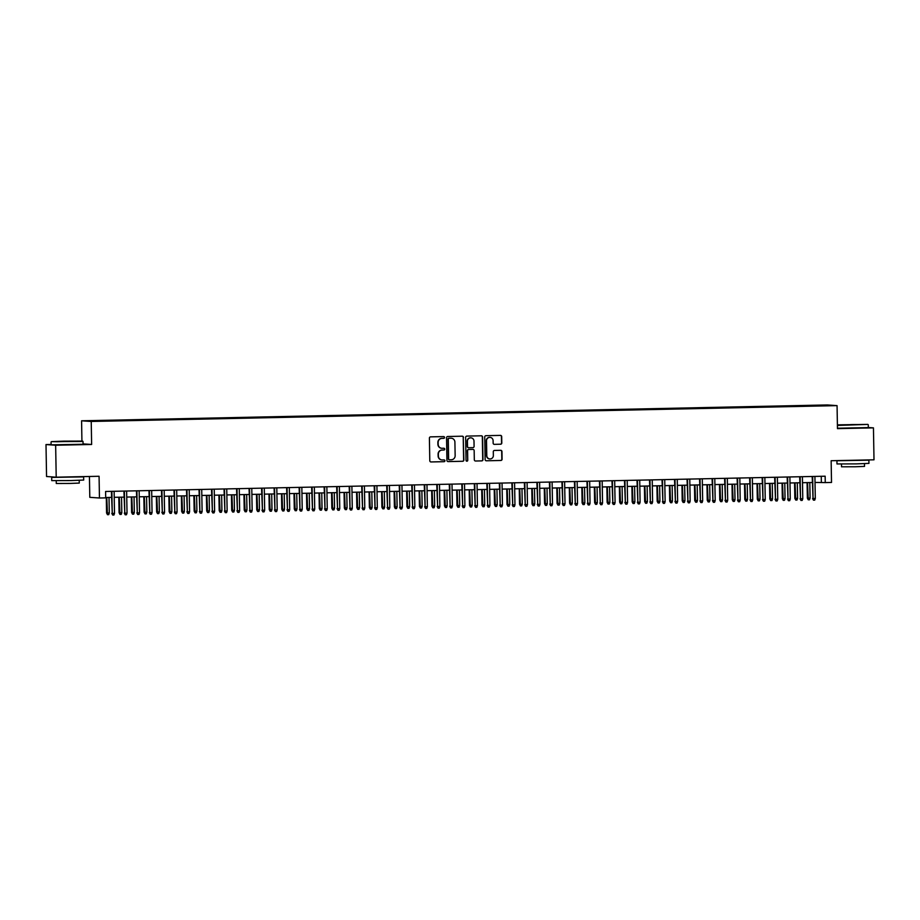 <?xml version="1.0" encoding="UTF-8"?>
<svg xmlns="http://www.w3.org/2000/svg" width="920" height="920" viewBox="0 0 920 920"><rect width="100%" height="100%" fill="white"/><g stroke="black" fill="none" stroke-linecap="round" stroke-linejoin="round"><path stroke-width="1.38" d="M444.532 437.448A0.874 0.862 94 0 0 443.659 436.586L430.606 436.862A1.254 1.23 94 0 0 429.398 438.15L429.789 460.724A1.254 1.23 94 0 0 431.043 461.955L444.095 461.679A0.874 0.862 94 0 0 444.935 460.782A0.874 0.862 94 0 0 444.061 459.919L442.37 459.966A4.013 3.933 94 0 1 438.38 456.032L438.345 454.147A4.013 3.933 94 0 1 442.198 450.053L443.888 450.018A0.874 0.862 94 0 0 444.739 449.121A0.874 0.862 94 0 0 443.865 448.258L442.175 448.293A4.013 3.933 94 0 1 438.173 444.36L438.138 442.485A4.013 3.933 94 0 1 442.002 438.38L443.693 438.345A0.874 0.862 94 0 0 444.532 437.448M441.692 448.27A4.013 3.933 94 0 1 437.909 444.348L437.874 442.462A4.013 3.933 94 0 1 441.738 438.368L443.428 438.334A0.874 0.862 94 0 0 443.601 436.586M430.801 461.943L443.831 461.667A0.874 0.862 94 0 0 444.003 459.931M441.899 459.942A4.013 3.933 94 0 1 438.115 456.009L438.081 454.135A4.013 3.933 94 0 1 441.945 450.029L443.635 449.995A0.874 0.862 94 0 0 443.796 448.258M818.053 405.214L822.974 405.191L818.053 405.214M500.595 444.233A1.254 1.23 94 0 0 501.803 442.945L501.687 436.609A1.254 1.23 94 0 0 500.434 435.39L485.944 435.689A1.254 1.23 94 0 0 484.736 436.977L485.127 459.551A1.254 1.23 94 0 0 486.381 460.782L500.871 460.471A1.254 1.23 94 0 0 502.078 459.195L501.952 451.536A1.254 1.23 94 0 0 500.698 450.317L494.5 450.443A1.254 1.23 94 0 0 493.292 451.72L493.35 455.515A3.358 3.289 94 0 1 489.831 458.942A3.358 3.289 94 0 1 486.784 455.664L486.519 440.795A3.358 3.289 94 0 1 490.038 437.379A3.358 3.289 94 0 1 493.097 440.657L493.143 443.129A1.254 1.23 94 0 0 494.385 444.36L500.33 444.21A1.254 1.23 94 0 0 501.538 442.934L501.423 436.597A1.254 1.23 94 0 0 500.411 435.39M51.106 444.452L46 444.567L55.648 445.234L56.212 477.192L99.073 476.272L99.452 498.007L105.708 497.869L105.593 491.475L825.148 476.203L825.263 482.586L831.519 482.459L831.139 460.724L874 459.816L873.448 427.869L868.331 427.512M55.648 445.234L91.632 444.475L91.229 421.463L837.062 405.628L837.464 428.628L873.448 427.869M463.484 437.425A1.254 1.23 94 0 0 462.231 436.195L447.741 436.505A1.254 1.23 94 0 0 446.534 437.782L446.924 460.368A1.254 1.23 94 0 0 448.178 461.598L462.679 461.288A1.254 1.23 94 0 0 463.875 460L463.22 437.402A1.254 1.23 94 0 0 462.208 436.195M466.842 436.103L481.332 435.792A1.254 1.23 94 0 1 482.586 437.023L482.977 459.597A1.254 1.23 94 0 1 481.769 460.885L475.571 461.012A1.254 1.23 94 0 1 474.317 459.781L474.156 450.627A1.254 1.23 94 0 0 472.914 449.397L468.797 449.489A1.254 1.23 94 0 0 467.59 450.765L467.751 460.299A0.874 0.862 94 0 1 466.831 461.196A0.874 0.862 94 0 1 466.037 460.334L465.635 437.379A1.254 1.23 94 0 1 466.842 436.103M56.212 477.192L46.552 476.514L46 444.567M92.506 420.773L98.417 420.589L92.506 420.773M91.229 421.463L81.581 420.796L827.413 404.949L837.062 405.628M809.669 406.111L809.657 405.421L103.27 420.946M809.657 405.421L825.251 405.26L829.219 405.536L817.27 405.95L103.189 420.589M89.435 476.479L89.792 497.329L99.452 498.007M81.926 441.013L81.581 420.796M815.016 482.448L825.263 482.586M105.696 497.513L111.515 497.386M114.229 497.329L124.027 497.122M126.741 497.065L136.54 496.857M139.254 496.8L149.052 496.593M151.777 496.535L161.564 496.328M164.289 496.271L174.076 496.064M176.801 496.006L186.599 495.799M189.313 495.742L199.111 495.535M201.825 495.477L211.623 495.27M214.348 495.213L224.135 494.994M226.861 494.937L236.647 494.73M239.372 494.672L249.159 494.466M251.884 494.408L261.683 494.201M264.397 494.143L274.195 493.936M276.908 493.879L286.707 493.672M289.432 493.614L299.218 493.407M301.944 493.35L311.73 493.143M314.456 493.085L324.254 492.878M326.968 492.821L336.766 492.602M339.48 492.545L349.278 492.338M352.003 492.28L361.79 492.073M364.516 492.016L374.302 491.809M377.027 491.751L386.814 491.544M389.539 491.487L399.337 491.28M402.051 491.222L411.849 491.015M414.563 490.958L424.361 490.751M427.087 490.693L436.873 490.486M439.599 490.429L449.385 490.21M452.111 490.153L461.897 489.946M464.623 489.888L474.421 489.681M477.135 489.624L486.933 489.417M489.647 489.359L499.445 489.152M502.171 489.095L511.957 488.888M514.683 488.83L524.469 488.623M527.194 488.566L536.992 488.359M539.707 488.301L549.504 488.094M552.218 488.037L562.016 487.818M564.742 487.761L574.528 487.554M577.254 487.496L587.04 487.289M589.766 487.232L599.553 487.025M602.278 486.967L612.076 486.76M614.79 486.703L624.588 486.496M627.302 486.438L637.1 486.231M639.825 486.174L649.612 485.967M652.337 485.909L662.124 485.702M664.849 485.645L674.636 485.426M677.361 485.369L687.159 485.162M689.873 485.104L699.671 484.897M702.385 484.84L712.183 484.633M714.909 484.575L724.695 484.368M727.421 484.311L737.207 484.104M739.933 484.046L749.731 483.839M752.445 483.782L762.243 483.575M764.957 483.517L774.755 483.31M777.481 483.241L787.267 483.034M789.992 482.977L799.779 482.77M802.505 482.712L812.291 482.505M821.249 476.284L821.353 482.31M91.632 444.475L83.064 443.877M447.936 461.575L462.415 461.265A1.254 1.23 94 0 0 463.622 459.988L463.22 437.402M449.121 438.23A0.874 0.862 94 0 0 448.281 439.127L448.626 458.953A0.874 0.862 94 0 0 449.5 459.804L451.283 459.77A4.013 3.933 94 0 0 455.147 455.676L454.905 442.129A4.013 3.933 94 0 0 450.903 438.196L448.868 438.207A0.874 0.862 94 0 0 448.017 439.104L448.281 439.127M449.351 459.793L449.236 459.793A0.874 0.862 94 0 1 448.362 458.93L448.017 439.104M448.868 438.207L450.639 438.173M475.571 461.012L481.516 460.862A1.254 1.23 94 0 0 482.724 459.586L482.322 437A1.254 1.23 94 0 0 481.309 435.792M472.868 449.397A1.254 1.23 94 0 0 472.65 449.374L468.533 449.466A1.254 1.23 94 0 0 467.325 450.742L467.751 460.299M466.704 461.173A0.874 0.862 94 0 0 467.498 460.276M473.995 441.128A3.358 3.289 94 0 0 470.948 437.839A3.358 3.289 94 0 0 467.429 441.266L467.521 446.499A1.254 1.23 94 0 0 468.763 447.729L472.88 447.637A1.254 1.23 94 0 0 474.087 446.361L473.995 441.128M470.81 437.839A3.358 3.289 94 0 0 467.164 441.243L467.429 441.266M468.51 447.706A1.254 1.23 94 0 1 467.256 446.487L467.164 441.243M494.385 444.36L500.33 444.21M489.911 437.368A3.358 3.289 94 0 0 486.266 440.772L486.519 440.795M489.704 458.93A3.358 3.289 94 0 1 486.519 455.641L486.266 440.772M486.381 460.782L500.618 460.46A1.254 1.23 94 0 0 501.825 459.172L501.687 451.524A1.254 1.23 94 0 0 500.675 450.317M109.296 512.992L108.721 514.659L107.468 514.683L106.57 513.003L109.296 512.992L109.02 497.444M107.468 514.683L106.766 497.49M106.57 513.003L106.306 497.501M111.4 491.36L112.263 513.406L111.872 491.349M114.505 513.36L113.93 515.028L112.688 515.05L112.263 513.406L114.505 513.36L114.126 491.303M112.688 515.05L111.791 513.371M63.859 441.14L51.439 441.623L57.086 441.749L82.627 441.082L63.859 441.14M51.06 442.014L51.117 444.831L83.076 444.268L83.018 441.462L51.439 441.623M65.446 441.243L74.83 441.22L65.446 441.243M77.027 476.744L83.639 476.87L83.697 480.056L70.978 480.562L51.738 480.619L51.681 477.422L55.775 477.158M83.639 476.87L51.681 477.422M79.224 480.343L79.27 483.08L70.115 483.437L56.269 483.483L56.212 480.746M76.349 476.755L58.972 477.123M837.407 425.028L867.882 424.407L837.395 424.856M867.882 424.407L837.407 425.431M850.701 424.568L860.085 424.546L850.701 424.568M862.281 460.069L868.894 460.184L868.951 463.381L856.232 463.887L836.993 463.944L836.935 460.747L839.166 460.552M868.894 460.184L836.935 460.747M864.478 463.657L864.524 466.394L855.37 466.762L841.524 466.796L841.478 464.059M868.273 424.787L868.331 427.593L837.453 428.237M861.603 460.08L844.226 460.448M121.808 512.727L121.233 514.395L119.979 514.418L119.082 512.739L121.808 512.727L121.532 497.179M119.979 514.418L119.289 497.225M119.082 512.739L118.818 497.237M134.32 512.463L133.745 514.13L132.491 514.153L131.606 512.474L134.32 512.463L134.055 496.915M132.491 514.153L131.801 496.961M131.606 512.474L131.33 496.972M146.832 512.198L146.257 513.866L145.015 513.889L144.118 512.21L146.832 512.198L146.567 496.65M145.015 513.889L144.313 496.697M144.118 512.21L143.842 496.708M159.355 511.934L158.78 513.59L157.527 513.625L156.63 511.945L159.355 511.934L159.079 496.386M157.527 513.625L156.826 496.432M156.63 511.945L156.354 496.443M123.924 491.096L124.775 513.141L124.384 491.084M127.029 513.096L126.454 514.751L125.2 514.786L124.775 513.141L127.029 513.096L126.638 491.038M125.2 514.786L124.303 513.107M136.436 490.82L137.287 512.877L136.896 490.82M139.541 512.831L138.966 514.487L137.712 514.521L137.287 512.877L139.541 512.831L139.15 490.762M137.712 514.521L136.815 512.842M148.948 490.555L149.799 512.612L149.419 490.555M152.053 512.555L151.478 514.222L150.224 514.257L149.799 512.612L152.053 512.555L151.673 490.498M150.224 514.257L149.327 512.578M161.46 490.291L162.311 512.348L161.931 490.279M164.565 512.29L163.99 513.958L162.736 513.981L162.311 512.348L164.565 512.29L164.185 490.233M162.736 513.981L161.839 512.313M171.867 511.669L171.292 513.325L170.039 513.36L169.142 511.681L171.867 511.669L171.591 496.11M170.039 513.36L169.337 496.167M169.142 511.681L168.877 496.179M173.972 490.026L174.823 512.072L174.443 490.015M177.077 512.026L176.502 513.693L175.248 513.716L174.823 512.072L177.077 512.026L176.697 489.969M175.248 513.716L174.363 512.049M184.38 511.393L183.804 513.061L182.551 513.096L181.654 511.416L184.38 511.393L184.103 495.845M182.551 513.096L181.849 495.903M181.654 511.416L181.389 495.903M186.484 489.762L187.346 511.807L186.955 489.75M189.6 511.761L189.014 513.429L187.772 513.452L187.346 511.807L189.6 511.761L189.209 489.704M187.772 513.452L186.875 511.773M196.892 511.129L196.316 512.797L195.063 512.819L194.166 511.152L196.892 511.129L196.627 495.581M195.063 512.819L194.373 495.627M194.166 511.152L193.901 495.638M199.007 489.497L199.858 511.543L199.467 489.486M202.112 511.497L201.537 513.164L200.284 513.188L199.858 511.543L202.112 511.497L201.721 489.44M200.284 513.188L199.387 511.508M209.403 510.864L208.828 512.532L207.575 512.555L206.689 510.887L209.403 510.864L209.139 495.316M207.575 512.555L206.885 495.362M206.689 510.887L206.413 495.374M211.519 489.233L212.37 511.278L211.991 489.221M214.624 511.232L214.049 512.9L212.796 512.923L212.37 511.278L214.624 511.232L214.233 489.175M212.796 512.923L211.899 511.244M221.915 510.6L221.34 512.267L220.098 512.29L219.202 510.611L221.915 510.6L221.651 495.052M220.098 512.29L219.397 495.098M219.202 510.611L218.925 495.109M224.031 488.968L224.882 511.014L224.503 488.957M227.136 510.968L226.561 512.635L225.308 512.659L224.882 511.014L227.136 510.968L226.757 488.911M225.308 512.659L224.411 510.979M234.439 510.335L233.864 512.003L232.611 512.026L231.713 510.347L234.439 510.335L234.163 494.787M232.611 512.026L231.909 494.833M231.713 510.347L231.437 494.845M236.543 488.704L237.394 510.749L237.015 488.692M239.648 510.703L239.073 512.359L237.82 512.394L237.394 510.749L239.648 510.703L239.269 488.647M237.82 512.394L236.934 510.715M246.951 510.071L246.376 511.738L245.122 511.761L244.225 510.082L246.951 510.071L246.675 494.523M245.122 511.761L244.421 494.569M244.225 510.082L243.961 494.58M249.055 488.428L249.918 510.485L249.527 488.428M252.16 510.439L251.585 512.095L250.343 512.129L249.918 510.485L252.16 510.439L251.781 488.37M250.343 512.129L249.446 510.45M259.463 509.806L258.888 511.474L257.635 511.497L256.737 509.818L259.463 509.806L259.187 494.258M257.635 511.497L256.945 494.304M256.737 509.818L256.473 494.316M261.567 488.163L262.43 510.22L262.039 488.163M264.684 510.163L264.109 511.83L262.855 511.865L262.43 510.22L264.684 510.163L264.293 488.106M262.855 511.865L261.958 510.186M271.975 509.542L271.4 511.198L270.147 511.232L269.249 509.553L271.975 509.542L271.71 493.994M270.147 511.232L269.457 494.04M269.249 509.553L268.985 494.051M274.091 487.899L274.942 509.956L274.551 487.887M277.196 509.898L276.621 511.566L275.367 511.589L274.942 509.956L277.196 509.898L276.805 487.841M275.367 511.589L274.47 509.921M284.487 509.277L283.912 510.933L282.658 510.968L281.773 509.289L284.487 509.277L284.222 493.718M282.658 510.968L281.968 493.775M281.773 509.289L281.497 493.787M286.603 487.634L287.454 509.68L287.075 487.623M289.708 509.634L289.133 511.301L287.88 511.324L287.454 509.68L289.708 509.634L289.317 487.577M287.88 511.324L286.983 509.657M297.01 509.001L296.424 510.669L295.182 510.703L294.285 509.024L297.01 509.001L296.734 493.453M295.182 510.703L294.48 493.511M294.285 509.024L294.009 493.511M299.115 487.37L299.966 509.416L299.586 487.358M302.22 509.369L301.645 511.037L300.391 511.06L299.966 509.416L302.22 509.369L301.841 487.312M300.391 511.06L299.494 509.381M309.522 508.737L308.947 510.404L307.694 510.428L306.797 508.76L309.522 508.737L309.247 493.189M307.694 510.428L306.992 493.235M306.797 508.76L306.521 493.246M311.627 487.105L312.478 509.151L312.098 487.094M314.732 509.105L314.157 510.772L312.903 510.796L312.478 509.151L314.732 509.105L314.353 487.048M312.903 510.796L312.018 509.116M322.034 508.472L321.459 510.14L320.206 510.163L319.309 508.495L322.034 508.472L321.759 492.924M320.206 510.163L319.504 492.97M319.309 508.495L319.044 492.982M324.139 486.841L325.001 508.886L324.61 486.829M327.244 508.841L326.669 510.508L325.427 510.531L325.001 508.886L327.244 508.841L326.865 486.784M325.427 510.531L324.53 508.852M334.546 508.208L333.971 509.875L332.718 509.898L331.821 508.219L334.546 508.208L334.27 492.66M332.718 509.898L332.028 492.706M331.821 508.219L331.556 492.717M336.662 486.576L337.513 508.622L337.122 486.565M339.767 508.576L339.192 510.243L337.939 510.266L337.513 508.622L339.767 508.576L339.376 486.519M337.939 510.266L337.042 508.587M347.058 507.943L346.483 509.611L345.23 509.634L344.344 507.955L347.058 507.943L346.794 492.395M345.23 509.634L344.54 492.441M344.344 507.955L344.068 492.453M349.174 486.312L350.025 508.357L349.634 486.3M352.279 508.311L351.704 509.967L350.451 510.002L350.025 508.357L352.279 508.311L351.888 486.254M350.451 510.002L349.554 508.323M359.57 507.679L358.995 509.346L357.753 509.369L356.856 507.69L359.57 507.679L359.306 492.131M357.753 509.369L357.052 492.177M356.856 507.69L356.58 492.188M361.686 486.036L362.537 508.093L362.158 486.036M364.791 508.047L364.216 509.703L362.963 509.737L362.537 508.093L364.791 508.047L364.412 485.978M362.963 509.737L362.066 508.058M372.094 507.414L371.519 509.082L370.265 509.105L369.368 507.426L372.094 507.414L371.818 491.866M370.265 509.105L369.564 491.912M369.368 507.426L369.092 491.924M374.198 485.772L375.049 507.828L374.67 485.772M377.303 507.771L376.728 509.438L375.475 509.473L375.049 507.828L377.303 507.771L376.924 485.714M375.475 509.473L374.578 507.794M384.606 507.15L384.031 508.806L382.777 508.841L381.88 507.161L384.606 507.15L384.33 491.602M382.777 508.841L382.076 491.648M381.88 507.161L381.616 491.659M386.71 485.507L387.561 507.564L387.182 485.495M389.815 507.506L389.24 509.174L387.987 509.197L387.561 507.564L389.815 507.506L389.436 485.449M387.987 509.197L387.101 507.529M397.118 506.885L396.543 508.541L395.289 508.576L394.392 506.897L397.118 506.885L396.842 491.326M395.289 508.576L394.588 491.383M394.392 506.897L394.128 491.383M399.222 485.242L400.085 507.288L399.694 485.231M402.339 507.242L401.752 508.909L400.51 508.932L400.085 507.288L402.339 507.242L401.948 485.185M400.51 508.932L399.613 507.265M409.63 506.609L409.055 508.277L407.801 508.311L406.904 506.632L409.63 506.609L409.365 491.061M407.801 508.311L407.111 491.119M406.904 506.632L406.64 491.119M411.746 484.978L412.597 507.023L412.206 484.966M414.851 506.977L414.276 508.645L413.022 508.668L412.597 507.023L414.851 506.977L414.46 484.921M413.022 508.668L412.125 506.989M422.142 506.345L421.567 508.012L420.313 508.035L419.428 506.368L422.142 506.345L421.877 490.797M420.313 508.035L419.623 490.843M419.428 506.368L419.152 490.854M434.654 506.08L434.079 507.748L432.837 507.771L431.94 506.103L434.654 506.08L434.389 490.532M432.837 507.771L432.135 490.578M431.94 506.103L431.664 490.59M447.178 505.816L446.602 507.483L445.349 507.506L444.452 505.827L447.178 505.816L446.901 490.268M445.349 507.506L444.647 490.314M444.452 505.827L444.176 490.325M424.258 484.713L425.109 506.759L424.729 484.702M427.363 506.713L426.788 508.38L425.534 508.403L425.109 506.759L427.363 506.713L426.972 484.656M425.534 508.403L424.637 506.724M436.77 484.449L437.621 506.494L437.241 484.437M439.875 506.448L439.3 508.116L438.046 508.139L437.621 506.494L439.875 506.448L439.495 484.391M438.046 508.139L437.149 506.46M449.282 484.184L450.133 506.23L449.753 484.173M452.387 506.184L451.812 507.851L450.558 507.874L450.133 506.23L452.387 506.184L452.007 484.127M450.558 507.874L449.673 506.195M459.69 505.551L459.114 507.219L457.861 507.242L456.964 505.563L459.69 505.551L459.413 490.003M457.861 507.242L457.159 490.049M456.964 505.563L456.699 490.061M461.794 483.92L462.656 505.966L462.265 483.909M464.899 505.919L464.324 507.575L463.082 507.61L462.656 505.966L464.899 505.919L464.519 483.862M463.082 507.61L462.185 505.931M472.201 505.287L471.626 506.954L470.373 506.977L469.476 505.298L472.201 505.287L471.925 489.739M470.373 506.977L469.683 489.785M469.476 505.298L469.211 489.796M474.306 483.644L475.168 505.701L474.777 483.644M477.422 505.655L476.847 507.311L475.594 507.345L475.168 505.701L477.422 505.655L477.031 483.586M475.594 507.345L474.697 505.666M484.713 505.022L484.138 506.69L482.885 506.713L481.988 505.034L484.713 505.022L484.449 489.474M482.885 506.713L482.195 489.52M481.988 505.034L481.723 489.532M486.829 483.379L487.68 505.436L487.289 483.368M489.934 505.379L489.359 507.046L488.106 507.081L487.68 505.436L489.934 505.379L489.543 483.322M488.106 507.081L487.209 505.402M497.225 504.758L496.65 506.414L495.397 506.448L494.511 504.769L497.225 504.758L496.961 489.21M495.397 506.448L494.707 489.256M494.511 504.769L494.235 489.267M499.341 483.115L500.192 505.16L499.813 483.103M502.447 505.114L501.871 506.782L500.618 506.805L500.192 505.16L502.447 505.114L502.055 483.057M500.618 506.805L499.721 505.137M509.749 504.493L509.162 506.149L507.921 506.184L507.023 504.505L509.749 504.493L509.473 488.934M507.921 506.184L507.219 488.991M507.023 504.505L506.747 488.991M511.853 482.85L512.704 504.896L512.325 482.839M514.958 504.85L514.384 506.517L513.13 506.541L512.704 504.896L514.958 504.85L514.579 482.793M513.13 506.541L512.233 504.873M522.261 504.217L521.686 505.885L520.433 505.919L519.535 504.24L522.261 504.217L521.985 488.669M520.433 505.919L519.731 488.727M519.535 504.24L519.259 488.727M524.365 482.586L525.216 504.631L524.837 482.574M527.471 504.585L526.895 506.253L525.642 506.276L525.216 504.631L527.471 504.585L527.091 482.528M525.642 506.276L524.756 504.597M534.773 503.953L534.198 505.62L532.944 505.643L532.047 503.976L534.773 503.953L534.497 488.405M532.944 505.643L532.243 488.451M532.047 503.976L531.783 488.462M536.877 482.322L537.74 504.367L537.349 482.31M539.982 504.321L539.408 505.988L538.165 506.011L537.74 504.367L539.982 504.321L539.603 482.264M538.165 506.011L537.268 504.332M547.285 503.688L546.71 505.356L545.457 505.379L544.559 503.711L547.285 503.688L547.009 488.14M545.457 505.379L544.766 488.186M544.559 503.711L544.295 488.198M549.401 482.057L550.252 504.102L549.861 482.046M552.506 504.056L551.931 505.724L550.678 505.747L550.252 504.102L552.506 504.056L552.115 481.999M550.678 505.747L549.78 504.068M559.797 503.424L559.222 505.091L557.968 505.114L557.083 503.435L559.797 503.424L559.532 487.876M557.968 505.114L557.278 487.922M557.083 503.435L556.807 487.933M561.913 481.792L562.764 503.838L562.373 481.781M565.018 503.792L564.443 505.459L563.189 505.482L562.764 503.838L565.018 503.792L564.627 481.735M563.189 505.482L562.292 503.803M572.309 503.159L571.734 504.827L570.492 504.85L569.595 503.171L572.309 503.159L572.044 487.611M570.492 504.85L569.79 487.657M569.595 503.171L569.319 487.669M574.425 481.528L575.276 503.573L574.896 481.516M577.53 503.527L576.955 505.183L575.702 505.218L575.276 503.573L577.53 503.527L577.15 481.47M575.702 505.218L574.804 503.539M584.832 502.895L584.257 504.562L583.004 504.585L582.107 502.906L584.832 502.895L584.556 487.347M583.004 504.585L582.303 487.393M582.107 502.906L581.831 487.404M586.937 481.252L587.788 503.309L587.409 481.252M590.042 503.263L589.467 504.919L588.213 504.953L587.788 503.309L590.042 503.263L589.662 481.194M588.213 504.953L587.316 503.274M597.344 502.63L596.769 504.298L595.516 504.321L594.619 502.642L597.344 502.63L597.068 487.082M595.516 504.321L594.814 487.128M594.619 502.642L594.355 487.14M599.449 480.987L600.3 503.044L599.92 480.976M602.554 502.987L601.979 504.654L600.726 504.689L600.3 503.044L602.554 502.987L602.174 480.93M600.726 504.689L599.84 503.01M609.856 502.366L609.281 504.022L608.028 504.056L607.131 502.377L609.856 502.366L609.581 486.818M608.028 504.056L607.327 486.864M607.131 502.377L606.866 486.875M611.961 480.723L612.823 502.768L612.432 480.711M615.077 502.722L614.491 504.39L613.249 504.413L612.823 502.768L615.077 502.722L614.686 480.666M613.249 504.413L612.352 502.745M622.369 502.101L621.793 503.757L620.54 503.792L619.643 502.113L622.369 502.101L622.104 486.542M620.54 503.792L619.85 486.599M619.643 502.113L619.379 486.599M624.484 480.458L625.335 502.504L624.944 480.447M627.589 502.458L627.014 504.125L625.761 504.148L625.335 502.504L627.589 502.458L627.198 480.401M625.761 504.148L624.864 502.481M634.88 501.825L634.306 503.493L633.052 503.527L632.167 501.848L634.88 501.825L634.616 486.277M633.052 503.527L632.362 486.335M632.167 501.848L631.89 486.335M636.996 480.194L637.847 502.239L637.468 480.182M640.101 502.193L639.526 503.861L638.273 503.884L637.847 502.239L640.101 502.193L639.71 480.136M638.273 503.884L637.376 502.205M647.393 501.561L646.817 503.228L645.575 503.251L644.678 501.584L647.393 501.561L647.128 486.013M645.575 503.251L644.874 486.059M644.678 501.584L644.403 486.07M649.508 479.929L650.359 501.975L649.98 479.918M652.613 501.929L652.038 503.596L650.785 503.619L650.359 501.975L652.613 501.929L652.234 479.872M650.785 503.619L649.888 501.94M659.916 501.296L659.341 502.964L658.087 502.987L657.19 501.319L659.916 501.296L659.64 485.748M658.087 502.987L657.386 485.794M657.19 501.319L656.914 485.806M662.02 479.665L662.871 501.71L662.492 479.653M665.125 501.664L664.55 503.332L663.297 503.355L662.871 501.71L665.125 501.664L664.746 479.607M663.297 503.355L662.411 501.676M672.428 501.032L671.853 502.699L670.599 502.722L669.702 501.043L672.428 501.032L672.152 485.484M670.599 502.722L669.898 485.53M669.702 501.043L669.438 485.541M674.532 479.4L675.395 501.446L675.004 479.389M677.637 501.4L677.062 503.067L675.82 503.091L675.395 501.446L677.637 501.4L677.258 479.343M675.82 503.091L674.923 501.411M684.94 500.767L684.365 502.435L683.111 502.458L682.214 500.779L684.94 500.767L684.664 485.219M683.111 502.458L682.421 485.265M682.214 500.779L681.95 485.277M687.044 479.136L687.907 501.181L687.516 479.124M690.161 501.135L689.586 502.791L688.332 502.826L687.907 501.181L690.161 501.135L689.77 479.078M688.332 502.826L687.435 501.147M697.452 500.503L696.877 502.171L695.623 502.193L694.738 500.514L697.452 500.503L697.188 484.955M695.623 502.193L694.933 485.001M694.738 500.514L694.462 485.012M699.568 478.86L700.419 500.917L700.028 478.86M702.673 500.871L702.098 502.527L700.844 502.561L700.419 500.917L702.673 500.871L702.282 478.803M700.844 502.561L699.947 500.882M709.964 500.238L709.389 501.906L708.135 501.929L707.25 500.25L709.964 500.238L709.699 484.69M708.135 501.929L707.445 484.736M707.25 500.25L706.974 484.748M712.08 478.595L712.931 500.652L712.551 478.584M715.185 500.595L714.61 502.262L713.356 502.297L712.931 500.652L715.185 500.595L714.794 478.538M713.356 502.297L712.459 500.618M722.487 499.974L721.901 501.63L720.659 501.664L719.762 499.985L722.487 499.974L722.211 484.426M720.659 501.664L719.957 484.472M719.762 499.985L719.486 484.483M724.592 478.331L725.443 500.376L725.063 478.319M727.697 500.33L727.122 501.998L725.869 502.021L725.443 500.376L727.697 500.33L727.317 478.273M725.869 502.021L724.971 500.353M734.999 499.709L734.424 501.365L733.171 501.4L732.274 499.721L734.999 499.709L734.723 484.15M733.171 501.4L732.469 484.207M732.274 499.721L732.009 484.207M737.104 478.066L737.955 500.112L737.575 478.055M740.209 500.066L739.634 501.733L738.38 501.756L737.955 500.112L740.209 500.066L739.829 478.009M738.38 501.756L737.495 500.089M747.511 499.433L746.936 501.101L745.683 501.135L744.786 499.456L747.511 499.433L747.235 483.885M745.683 501.135L744.981 483.931M744.786 499.456L744.521 483.943M749.616 477.802L750.478 499.847L750.087 477.791M752.721 499.801L752.146 501.469L750.904 501.492L750.478 499.847L752.721 499.801L752.341 477.744M750.904 501.492L750.007 499.813M760.023 499.169L759.448 500.836L758.195 500.859L757.298 499.192L760.023 499.169L759.747 483.621M758.195 500.859L757.505 483.667M757.298 499.192L757.033 483.678M762.139 477.537L762.99 499.583L762.599 477.526M765.244 499.537L764.669 501.204L763.416 501.227L762.99 499.583L765.244 499.537L764.853 477.48M763.416 501.227L762.519 499.548M772.535 498.904L771.96 500.572L770.707 500.595L769.821 498.928L772.535 498.904L772.271 483.356M770.707 500.595L770.017 483.402M769.821 498.928L769.545 483.414M774.651 477.273L775.502 499.318L775.111 477.261M777.756 499.272L777.181 500.94L775.928 500.963L775.502 499.318L777.756 499.272L777.365 477.216M775.928 500.963L775.031 499.284M785.047 498.64L784.472 500.307L783.231 500.33L782.333 498.651L785.047 498.64L784.783 483.092M783.231 500.33L782.529 483.138M782.333 498.651L782.057 483.149M787.163 477.008L788.014 499.054L787.635 476.997M790.269 499.008L789.693 500.675L788.44 500.698L788.014 499.054L790.269 499.008L789.889 476.951M788.44 500.698L787.543 499.019M797.571 498.375L796.996 500.043L795.742 500.066L794.845 498.387L797.571 498.375L797.295 482.827M795.742 500.066L795.041 482.873M794.845 498.387L794.569 482.885M799.675 476.744L800.526 498.789L800.147 476.732M802.78 498.743L802.206 500.399L800.952 500.434L800.526 498.789L802.78 498.743L802.401 476.686M800.952 500.434L800.067 498.755M810.083 498.111L809.508 499.778L808.255 499.801L807.357 498.122L810.083 498.111L809.807 482.563M808.255 499.801L807.553 482.609M807.357 498.122L807.093 482.62M812.187 476.468L813.05 498.525L812.659 476.468M815.293 498.479L814.717 500.135L813.464 500.169L813.05 498.525L815.293 498.479L814.913 476.41M813.464 500.169L812.578 498.49"/></g></svg>
